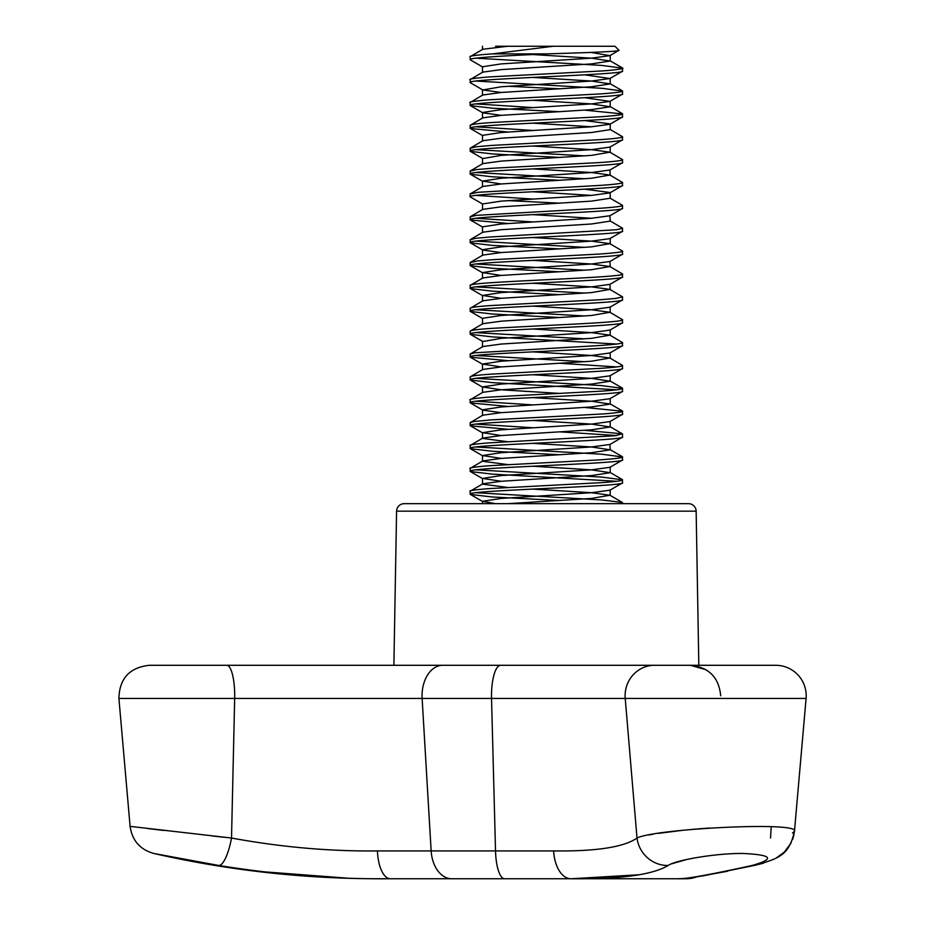 <?xml version="1.0" encoding="UTF-8"?>
<svg xmlns="http://www.w3.org/2000/svg" width="925" height="925" viewBox="0 0 925 925"><rect width="100%" height="100%" fill="white"/><g stroke="black" fill="none" stroke-linecap="round" stroke-linejoin="round"><path stroke-width="1.39" d="M775.705 665.295L698.826 665.295L696.143 511.167A7.62 7.62 0 0 0 688.512 503.674L404.202 503.674A7.62 7.62 0 0 0 396.582 511.167L393.888 665.295L775.705 665.295A30.49 30.49 0 0 1 806.091 698.444L625.219 698.444L637.013 838.038C654.53 828.777 800.391 821.18 794.459 831.298L806.091 698.444M709.244 828.048L697.103 828.962M695.346 829.112L682.916 830.292M682.326 830.349L658.531 833.356M653.038 834.246L648.98 834.986M792.505 833.101L794.459 831.298L794.378 832.13M727.697 871.211L696.698 876.865A30.49 30.49 0 0 1 686.13 878.75L378.637 878.75A1012.517 1012.517 0 0 1 153.712 853.451L183.994 859.29M450.995 878.75L453.065 878.75M463.887 878.75L462.974 878.75L463.887 878.75M462.558 878.75L467.021 878.75M458.673 878.75L461.806 878.75M570.991 878.75L677.724 878.75C684.569 879.27 709.359 874.842 752.106 865.476C775.428 858.828 772.271 854.816 742.659 853.451C714.505 853.266 674.892 860.389 668.162 865.476C652.587 874.853 620.201 879.282 570.991 878.75A30.49 17.402 -90 0 1 553.647 850.919C596.267 851.439 624.063 847.15 637.013 838.038A30.49 29.172 -123.4 0 0 668.162 865.476M676.869 878.75L682.754 878.75A30.49 29.762 -90 0 0 690.327 877.744M654.553 665.295A30.49 29.45 90 0 0 625.103 695.785A30.49 29.45 90 0 0 625.219 698.444L234.673 698.444L231.516 838.038L130.101 826.372L231.516 838.038C281.235 847.161 329.867 851.451 377.435 850.919A30.49 12.985 90 0 0 390.373 878.75C334.214 879.27 277.026 874.842 218.809 865.476L153.712 853.451C139.999 849.52 132.136 840.49 130.101 826.372L118.909 698.444C119.394 678.557 129.523 667.503 149.295 665.295L226.833 665.295L149.295 665.295M224.625 837.322L212.692 836.038M163.713 830.465L147.653 828.534M118.909 698.444L234.673 698.444A30.49 7.874 -90 0 0 234.707 695.785A30.49 7.874 -90 0 0 226.833 665.295L500.61 665.295A30.49 9.111 -90 0 0 491.499 695.785A30.49 9.111 -90 0 0 491.533 698.444L495.522 850.919L553.647 850.919M622.594 502.714L619.935 503.674L507.675 503.674L591.514 498.436L609.922 495.233L622.352 502.437L622.594 503.674M482.596 503.674L495.546 503.674L482.503 501.292L482.503 503.674M475.924 469.842L601.84 477.092L622.594 479.844C622.317 480.78 614.917 481.728 600.394 482.711L492.701 488.412C480.052 489.163 467.749 490.678 470.12 491.279L470.374 494.424L492.447 497.002L560.168 500.506M475.924 492.713L601.62 499.951L622.352 502.437M532.546 466.2L591.514 469.842L610.211 472.698L591.514 475.566L501.211 481.278L482.804 483.798L470.12 491.279M622.594 479.844L622.352 482.989L609.922 490.192L591.514 492.713L501.211 498.436L482.503 501.292M622.594 482.711C627.3 486.515 465.414 490.331 470.12 494.147M475.924 446.972L601.851 454.221L622.594 456.973C622.629 457.829 615.206 458.788 600.302 459.841L492.84 465.529C479.555 466.316 468.038 467.807 470.12 468.408L470.374 471.553L492.447 474.132L616.79 481.278M532.546 443.329L591.514 446.972L610.211 449.828L591.514 452.695L501.211 458.407L482.804 460.928L470.12 468.408M622.594 456.973L622.352 460.118L609.922 467.322L591.514 469.842L501.211 475.566L482.503 478.422L501.211 481.278M622.594 459.841C627.3 463.645 465.414 467.46 470.12 471.276M584.704 430.322L622.352 433.825L614.963 435.756L493.002 442.647C479.266 443.445 468.27 444.925 470.12 445.538L470.374 448.683L492.447 451.261L560.168 454.765M532.546 420.459L591.514 424.101L610.211 426.957L591.514 429.824L501.211 435.536L482.804 438.057L470.12 445.538M622.594 434.103L622.352 437.248L609.922 444.451L591.514 446.972L501.211 452.695L482.503 455.551L501.211 458.407M622.594 436.97C627.3 440.774 465.414 444.59 470.12 448.405M584.716 407.451L622.594 411.232C624.282 411.903 610.974 413.579 599.99 414.111L491.603 419.869L474.271 421.476L470.12 422.667L470.374 425.812L508.01 429.316M475.924 424.101L532.546 427.743M560.168 431.894L616.79 435.536M532.546 397.588L591.514 401.23L610.211 404.086L591.514 406.954L501.211 412.666L482.804 415.186L470.12 422.667M622.594 411.232L622.352 414.377L609.922 421.58L591.514 424.101L501.211 429.824L482.503 432.68L501.211 435.536M622.594 414.099C627.3 417.903 465.414 421.719 470.12 425.535M475.936 378.36L601.493 385.586L622.594 388.361C622.363 389.309 614.894 390.257 600.186 391.229L492.204 396.964C481.578 397.507 467.703 399.218 470.12 399.797L470.374 402.942L508.01 406.445M475.924 401.23L532.523 404.873M532.546 374.717L591.514 378.36L610.211 381.216L591.514 384.083L501.211 389.795L482.804 392.316L470.12 399.797M622.594 388.361L622.352 391.506L609.922 398.71L591.514 401.23L501.211 406.954L482.503 409.81L482.503 415.522M622.594 391.229C627.3 395.033 465.414 398.848 470.12 402.664M532.546 351.847L591.514 355.489L609.922 358.01L622.594 365.502C622.513 366.427 614.928 367.387 599.839 368.381L492.447 374.07C478.017 375.018 470.582 375.966 470.12 376.938L470.374 380.071L492.447 382.649L616.778 389.795M609.922 358.01L591.514 361.212L501.211 366.924L482.804 369.445L470.12 376.938M622.594 365.502L622.352 368.636L609.922 375.839L591.514 378.36L501.211 384.083L482.503 386.939L501.211 389.795L560.168 393.437M622.594 368.358C627.3 372.162 465.414 375.978 470.12 379.793M532.546 328.976L591.514 332.618L609.922 335.139L622.594 342.632C622.317 343.522 614.871 344.47 600.267 345.488L474.641 352.807L470.12 354.067L470.374 357.2L508.01 360.704M475.924 355.489L584.704 361.71M560.168 363.282L616.79 366.924M609.922 335.139L591.514 338.342L501.211 344.054L482.804 346.574L470.12 354.067M622.594 342.632L622.352 345.765L609.922 352.968L591.514 355.489L501.211 361.212L482.503 364.068L501.211 366.924M622.594 345.488C627.3 349.292 465.414 353.107 470.12 356.923M532.546 306.106L591.514 309.748L609.922 312.268L622.594 319.761C624.028 321.599 587.745 323.553 546.351 325.473L492.424 328.329C478.26 329.265 470.825 330.225 470.12 331.196L470.374 334.33L492.447 336.908L616.79 344.054M475.924 332.618L584.716 338.839M609.922 312.268L591.514 315.471L501.211 321.183L482.804 323.704L470.12 331.196M622.594 319.761L622.352 322.894L609.922 330.098L591.514 332.618L501.211 338.342L482.804 341.533L470.374 334.33M622.594 322.617C627.3 326.421 465.414 330.237 470.12 334.052M532.546 283.235L591.514 286.877L609.922 289.398L622.594 296.89L615.518 298.463L600.256 299.746L491.637 305.516C477.728 306.429 470.559 307.354 470.12 308.326L470.374 311.459L492.447 314.038L560.168 317.541M475.936 309.748L584.716 315.968M609.922 289.398L591.514 292.601L501.211 298.312L482.804 300.833L470.12 308.326M622.594 296.89L622.352 300.024L609.922 307.227L591.514 309.748L501.211 315.471L482.503 318.327L482.503 324.039M622.594 299.746C627.3 303.55 465.414 307.366 470.12 311.182M532.546 260.364L591.514 264.007L609.922 266.527L622.594 274.02C625.994 277.87 467.056 281.582 470.12 285.455L470.374 288.588L492.447 291.167L560.168 294.67M475.924 286.877L584.692 293.098M609.922 266.527L591.514 269.73L501.211 275.442L482.804 277.963L470.12 285.455M622.594 274.02L622.352 277.153L609.922 284.357L591.514 286.877L501.211 292.601L482.503 295.457L501.211 298.312M622.594 276.876C627.3 280.68 465.414 284.495 470.12 288.311M532.546 237.494L591.514 241.136L609.922 243.657L622.594 251.149C623.716 251.866 615.957 252.849 599.342 254.063L493.511 259.659L477.867 260.919L470.12 262.584L470.374 265.718L492.447 268.296L560.168 271.8M475.936 264.007L584.716 270.227M609.922 243.657L591.514 246.859L501.211 252.571L482.804 255.092L470.12 262.584M622.594 251.149L622.352 254.282L609.922 261.486L591.514 264.007L501.211 269.73L482.503 272.586L501.211 275.442M622.594 254.005C627.3 257.809 465.414 261.625 470.12 265.44M609.922 220.786L622.594 228.278L616.432 229.747L490.331 236.997L476.225 238.245L470.12 239.714L470.374 242.847L492.447 245.426L560.168 248.929M475.924 241.136L584.704 247.357M584.704 189.174L610.211 192.539L610.211 198.251L622.594 205.408L622.352 208.541L609.922 215.745L610.211 221.121L591.514 223.989L501.211 229.701L482.804 232.221L470.12 239.714M622.594 228.278L622.352 231.412L609.922 238.615L591.514 241.136L501.211 246.859L482.503 249.715L482.503 255.427M622.594 231.134C627.3 234.938 465.414 238.754 470.12 242.57M622.594 205.408C622.513 206.275 615.067 207.235 600.279 208.264L476.34 215.352L470.12 216.843L470.374 219.977L508.01 223.48M475.924 218.265L532.592 221.907M610.211 198.251L591.514 201.118L501.211 206.83L482.804 209.351L470.12 216.843M622.594 208.264C627.3 212.068 465.414 215.883 470.12 219.699M532.546 168.882L591.514 172.524L609.922 175.045L622.594 182.537C622.097 183.474 614.651 184.422 600.267 185.393L478.075 192.284L470.12 193.972L470.12 196.828L482.503 203.974L482.503 209.686M475.924 195.395L532.592 199.037M508.01 200.609L560.168 203.188M609.922 175.045L591.514 178.248L501.211 183.959L482.804 186.48L470.12 193.972M622.594 182.537L622.352 185.671L609.922 192.874L591.514 195.395L501.211 201.118L482.503 203.974M622.594 185.393C627.3 189.197 465.414 193.013 470.12 196.828M532.546 146.011L591.514 149.653L609.922 152.174L622.594 159.667C622.941 160.476 615.518 161.424 600.313 162.523L491.73 168.292L476.572 169.587L470.12 171.102L470.374 174.235L492.447 176.814L560.168 180.317M475.924 172.524L584.704 178.745M609.922 152.174L591.514 155.377L501.211 161.089L482.804 163.609L470.12 171.102M622.594 159.667L622.352 162.8L609.922 170.003L591.514 172.524L501.211 178.248L482.503 181.103L501.211 183.959M622.594 162.523C627.3 166.327 465.414 170.142 470.12 173.958M609.922 129.303L622.594 136.796C622.213 137.709 614.767 138.669 600.267 139.652L492.123 145.387L476.861 146.682L470.12 148.231L470.374 151.365L492.447 153.943L560.168 157.447M475.924 149.653L584.704 155.874M584.704 120.562L610.211 123.927L610.211 129.639L591.514 132.506L501.211 138.218L482.804 140.739L470.12 148.231M622.594 136.796L622.352 139.929L609.922 147.133L591.514 149.653L501.211 155.377L482.804 158.568L470.374 151.365M622.594 139.652C627.3 143.456 465.414 147.272 470.12 151.087M584.704 110.133L622.594 113.925C622.629 114.769 615.183 115.729 600.256 116.781L492.782 122.47C478.884 123.36 471.334 124.32 470.12 125.361L470.374 128.494L508.01 131.998M475.924 126.783L532.557 130.425M532.546 100.27L591.514 103.912L610.211 106.768L591.514 109.636L501.211 115.348L482.804 117.868L470.12 125.361M622.594 113.925L622.352 117.059L609.922 124.262L591.514 126.783L501.211 132.506L482.503 135.362L482.503 141.074M622.594 116.781C627.3 120.585 465.414 124.401 470.12 128.217M475.924 81.042L602.094 88.314L622.594 91.055C622.328 91.945 614.882 92.905 600.279 93.911L492.771 99.611C483.174 100.085 467.599 101.819 470.12 102.49L470.374 105.623L492.447 108.202L560.168 111.705M475.924 103.912L532.546 107.554M532.546 77.399L591.514 81.042L610.211 83.898L591.514 86.765L501.211 92.477L482.804 94.998L470.12 102.49M622.594 91.055L622.352 94.188L609.922 101.392L591.514 103.912L501.211 109.636L482.503 112.492L482.503 118.203M622.594 93.911C627.3 97.726 465.414 101.53 470.12 105.346M475.924 58.171L602.129 65.444L622.594 68.184C625.346 68.496 613.206 70.392 600.533 71.028L492.759 76.74C486.747 76.983 467.495 78.787 470.12 79.619L470.374 82.753L482.804 89.956L501.211 92.477M508.01 86.256L560.168 88.835M532.546 54.529L591.514 58.171L610.211 61.027L591.514 63.894L501.211 69.606L482.804 72.127L470.12 79.619M622.594 68.184L622.352 71.317L609.922 78.521L591.514 81.042L501.211 86.765L482.804 89.956M622.594 71.04C627.3 74.844 465.414 78.66 470.12 82.475M492.447 53.881L553.277 46.25L614.975 46.262L618.964 50.262C621.288 51.465 587.178 52.69 546.363 53.881L492.447 53.881C485.787 54.193 467.518 55.928 470.12 56.749L470.374 59.882L482.804 67.086M521.018 46.262L495.546 46.262L507.675 46.262L482.804 49.256L470.12 56.749M546.363 53.881C505.651 55.778 469.056 57.708 470.12 59.605M261.683 871.639L345.834 878.033M571.396 878.75L639.799 874.726M671.377 863.869L687.206 859.383M687.946 859.232L695.947 857.706M752.106 865.476A30.49 20.997 77.2 0 0 755.771 865.129L755.771 865.129C777.752 858.55 788.909 856.203 794.459 831.298M231.516 838.038A30.49 8.186 99.6 0 1 218.809 865.476M618.964 50.262L609.922 55.65L591.514 58.171L501.211 63.894L482.503 66.75L482.503 72.462M507.675 46.262L553.277 46.25M532.546 123.141L591.514 126.783M532.546 191.752L591.514 195.395M532.546 214.623L591.514 218.265M482.503 432.68L482.503 438.392L508.022 441.757M482.503 455.551L482.503 461.263L508.022 464.627M482.503 478.422L482.503 484.133L508.01 487.498M532.546 489.071L591.514 492.713L609.922 495.233M590.786 52.401L609.922 55.65M584.704 74.821L609.922 78.521M584.704 97.692L609.922 101.392M470.374 105.623L482.804 112.827L501.211 115.348M610.211 175.38L609.922 170.003M609.922 215.745L591.514 218.265L501.211 223.989L482.503 226.845L482.503 232.557M470.374 242.847L482.804 250.051L501.211 252.571M610.211 266.863L609.922 261.486M610.211 289.733L609.922 284.357M470.374 402.942L482.804 410.145L501.211 412.666M610.211 449.828L609.922 444.451M771.242 826.719L770.537 838.038M442.682 665.295A30.49 20.651 -90 0 0 422.043 695.785A30.49 20.651 -90 0 0 422.124 698.444L431.154 850.919L495.522 850.919A30.49 9.111 -90 0 0 504.599 878.75M377.435 850.919L431.154 850.919A30.49 20.651 90 0 0 451.724 878.75M696.143 511.167L396.582 511.167M705.995 669.7L690.397 665.295M720.702 695.785C718.887 677.262 708.723 667.098 690.2 665.295M759.101 864.332L763.796 863.037M776.445 857.88L784.412 852.029L791.233 842.779M792.679 839.38L794.02 834.477M677.724 878.75C683.737 878.484 684.142 878.854 704.226 875.651L755.771 865.129M609.922 60.692L622.352 67.895M609.922 83.562L622.352 90.766M609.922 106.433L622.352 113.636M609.922 380.88L622.352 388.084M609.922 403.751L622.352 410.954M609.922 426.622L622.352 433.825M609.922 449.492L622.352 456.696M609.922 472.363L622.352 479.566M610.211 55.315L610.211 61.027M610.211 78.186L610.211 83.898M482.503 89.621L482.503 95.333M610.211 101.056L610.211 106.768M610.211 146.797L610.211 152.509M482.503 158.233L482.503 163.945M482.503 181.103L482.503 186.815M610.211 238.28L610.211 243.992M482.503 272.586L482.503 278.298M482.503 295.457L482.503 301.168M610.211 306.892L610.211 312.604M610.211 329.762L610.211 335.474M482.503 341.198L482.503 346.91M610.211 352.633L610.211 358.345M482.503 364.068L482.503 369.78M610.211 375.504L610.211 381.216M482.503 386.939L482.503 392.651M610.211 398.374L610.211 404.086M610.211 421.245L610.211 426.957M610.211 466.986L610.211 472.698M610.211 489.857L610.211 495.569M482.503 49.592L482.503 46.262M470.374 128.494L482.804 135.697M470.374 174.235L482.804 181.439M470.374 219.977L482.804 227.18M470.374 265.718L482.804 272.921M470.374 288.588L482.804 295.792M470.374 311.459L482.804 318.663M470.374 357.2L482.804 364.404M470.374 380.071L482.804 387.274M470.374 425.812L482.804 433.016M470.374 448.683L482.804 455.886M470.374 471.553L482.804 478.757M470.374 494.424L482.804 501.627"/></g></svg>
